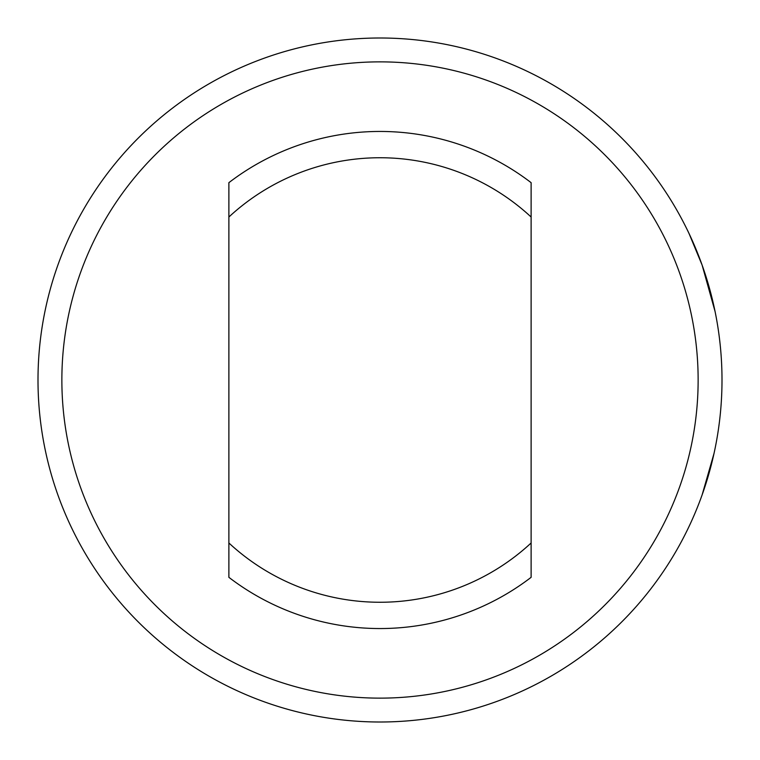 <?xml version="1.0" encoding="UTF-8"?>
<svg xmlns="http://www.w3.org/2000/svg" width="760" height="760" viewBox="0 0 760 760"><rect width="100%" height="100%" fill="white"/><g stroke="black" fill="none" stroke-linecap="round" stroke-linejoin="round"><path stroke-width="1.14" d="M687.125 229.548L687.914 231.125M688.94 233.282L702.116 265.088C682.784 218.13 682.784 218.13 702.116 265.088L714.922 310.773M691.752 239.381L687.866 231.03M712.443 460.284L702.116 494.912C682.784 541.87 682.784 541.87 702.116 494.912L714.029 453.406M718.589 428.165L719.302 422.864M722 379.497L722 378.955M719.986 342.959L719.454 338.371M687.125 530.452L687.866 528.969M38 380A342 342 0 0 0 380 722A342 342 0 0 0 722 380A342 342 0 0 0 380 38A342 342 0 0 0 38 380M691.068 237.87L687.933 231.163M715.084 311.562L702.116 265.088M698.136 380A318.136 318.136 0 0 0 380 61.864A318.136 318.136 0 0 0 61.864 380A318.136 318.136 0 0 0 380 698.136A318.136 318.136 0 0 0 698.136 380M531.116 183.92L531.116 191.254M531.116 217.018A222.262 222.262 0 0 0 228.883 217.018L228.883 182.666A248.548 248.548 0 0 1 531.116 182.666L531.116 577.334A248.548 248.548 0 0 1 228.883 577.334L228.883 542.982A222.262 222.262 0 0 0 531.116 542.982L531.116 568.746L531.116 542.982M531.116 568.746L531.116 576.08M228.883 576.08L228.883 568.746M228.883 542.982L228.883 217.018M228.883 191.254L228.883 183.92"/></g></svg>
